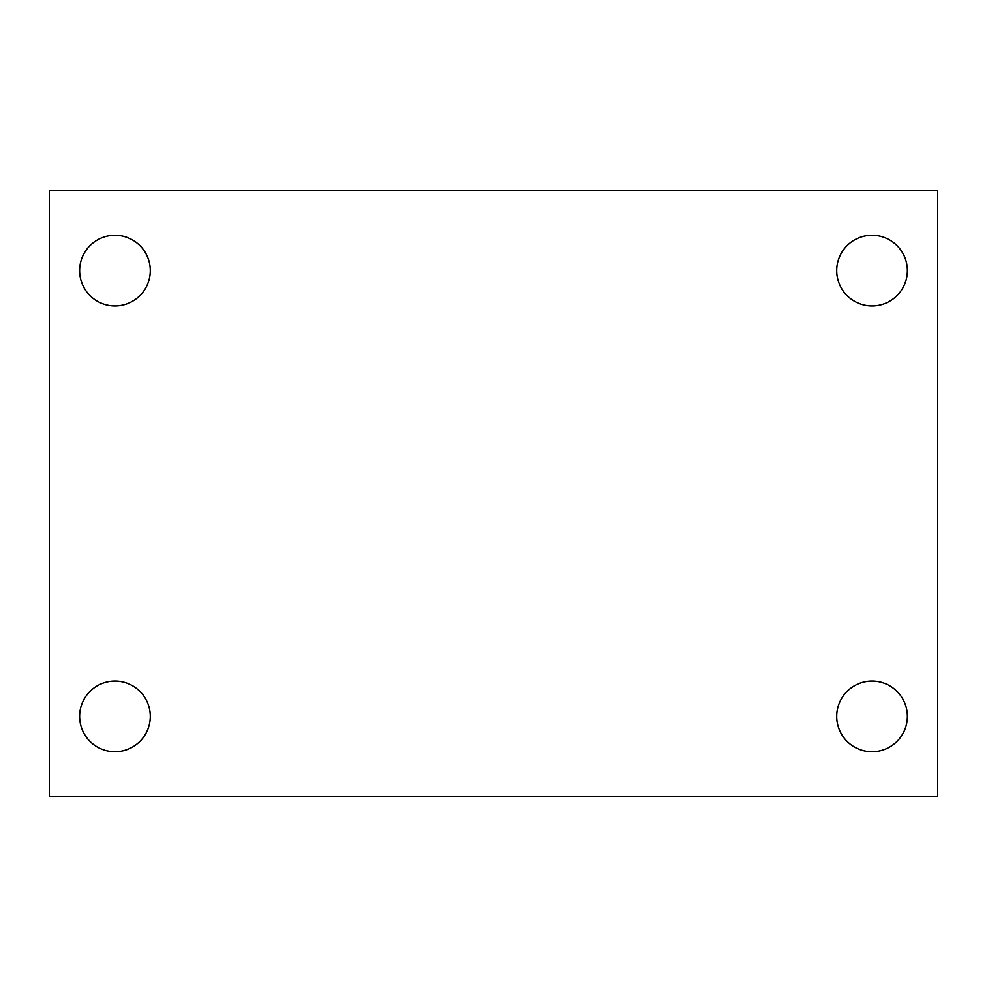 <?xml version="1.0" encoding="UTF-8"?>
<svg xmlns="http://www.w3.org/2000/svg" width="987" height="987" viewBox="0 0 987 987"><rect width="100%" height="100%" fill="white"/><g stroke="black" fill="none" stroke-linecap="round" stroke-linejoin="round"><path stroke-width="1.48" d="M49.35 190.676L937.65 190.676L937.65 796.324L49.35 796.324L49.35 190.676M114.961 681.055A35.335 35.335 0 0 1 150.295 716.377A35.335 35.335 0 0 1 114.961 751.712A35.335 35.335 0 0 1 79.639 716.377A35.335 35.335 0 0 1 114.961 681.055M872.039 681.055A35.335 35.335 0 0 1 907.361 716.377A35.335 35.335 0 0 1 872.039 751.712A35.335 35.335 0 0 1 836.705 716.377A35.335 35.335 0 0 1 872.039 681.055M872.039 235.288A35.335 35.335 0 0 1 907.361 270.623A35.335 35.335 0 0 1 872.039 305.945A35.335 35.335 0 0 1 836.705 270.623A35.335 35.335 0 0 1 872.039 235.288M114.961 235.288A35.335 35.335 0 0 1 150.295 270.623A35.335 35.335 0 0 1 114.961 305.945A35.335 35.335 0 0 1 79.639 270.623A35.335 35.335 0 0 1 114.961 235.288"/></g></svg>
